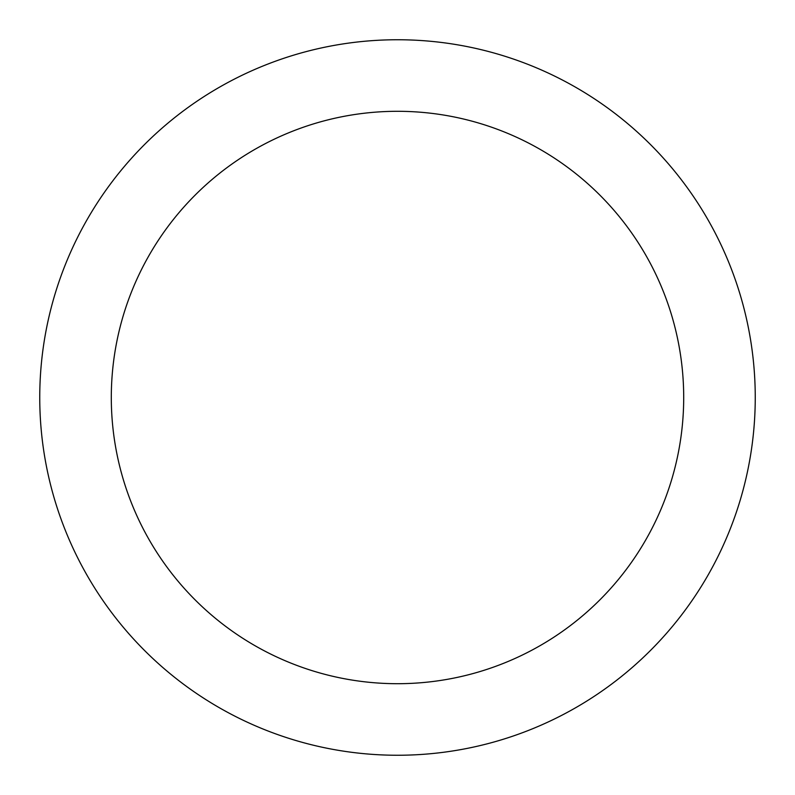 <?xml version="1.0" encoding="UTF-8"?>
<svg xmlns="http://www.w3.org/2000/svg" width="795" height="795" viewBox="0 0 795 795"><rect width="100%" height="100%" fill="white"/><g stroke="black" fill="none" stroke-linecap="round" stroke-linejoin="round"><path stroke-width="1.19" d="M397.5 39.75A357.75 357.75 0 0 1 755.25 397.5A357.75 357.75 0 0 1 397.5 755.25A357.75 357.75 0 0 1 39.75 397.5A357.75 357.75 0 0 1 397.5 39.75M397.5 683.7A286.2 286.2 0 0 1 111.3 397.5A286.2 286.2 0 0 1 397.5 111.3A286.2 286.2 0 0 1 683.7 397.5A286.2 286.2 0 0 1 397.5 683.7"/></g></svg>
